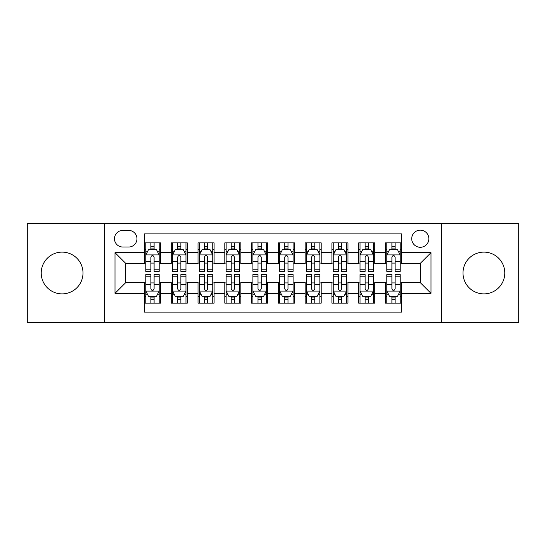 <?xml version="1.0" encoding="UTF-8"?>
<svg xmlns="http://www.w3.org/2000/svg" width="546" height="546" viewBox="0 0 546 546"><rect width="100%" height="100%" fill="white"/><g stroke="black" fill="none" stroke-linecap="round" stroke-linejoin="round"><path stroke-width="0.82" d="M483.886 252.115A20.884 20.884 0 0 0 463.001 273A20.884 20.884 0 0 0 483.886 293.885A20.884 20.884 0 0 0 504.777 273A20.884 20.884 0 0 0 483.886 252.115M62.114 252.115A20.884 20.884 0 0 0 41.223 273A20.884 20.884 0 0 0 62.114 293.885A20.884 20.884 0 0 0 82.999 273A20.884 20.884 0 0 0 62.114 252.115M420.283 230.153A8.572 8.572 0 0 0 411.718 238.725A8.572 8.572 0 0 0 420.283 247.29A8.572 8.572 0 0 0 428.856 238.725A8.572 8.572 0 0 0 420.283 230.153M441.707 322.543L518.7 322.543L518.7 223.457L441.707 223.457L441.707 322.543L104.293 322.543L104.293 223.457L27.3 223.457L27.3 322.543L104.293 322.543M401.542 242.874L385.476 242.874L385.476 252.648L374.761 252.648L374.761 263.356L385.476 263.356L385.476 252.648M374.761 252.648L374.761 242.874L358.695 242.874L358.695 252.648L347.979 252.648L347.979 263.356L358.695 263.356L358.695 252.648M347.979 252.648L347.979 242.874L331.913 242.874L331.913 252.648L321.205 252.648L321.205 263.356L331.913 263.356L331.913 252.648M321.205 252.648L321.205 242.874L305.132 242.874L305.132 252.648L294.424 252.648L294.424 263.356L305.132 263.356L305.132 252.648M294.424 252.648L294.424 242.874L278.358 242.874L278.358 252.648L267.642 252.648L267.642 263.356L278.358 263.356L278.358 252.648M267.642 252.648L267.642 242.874L251.576 242.874L251.576 252.648L240.868 252.648L240.868 263.356L251.576 263.356L251.576 252.648M240.868 252.648L240.868 242.874L224.795 242.874L224.795 252.648L214.087 252.648L214.087 263.356L224.795 263.356L224.795 252.648M214.087 252.648L214.087 242.874L198.021 242.874L198.021 252.648L187.305 252.648L187.305 263.356L198.021 263.356L198.021 252.648M187.305 252.648L187.305 242.874L171.239 242.874L171.239 263.356L160.524 263.356L160.524 242.874L144.458 242.874M144.458 303.126L160.524 303.126L160.524 282.644L171.239 282.644L171.239 303.126L187.305 303.126L187.305 282.644L198.021 282.644L198.021 293.352L187.305 293.352M198.021 293.352L198.021 303.126L214.087 303.126L214.087 282.644L224.795 282.644L224.795 293.352L214.087 293.352M224.795 293.352L224.795 303.126L240.868 303.126L240.868 282.644L251.576 282.644L251.576 293.352L240.868 293.352M251.576 293.352L251.576 303.126L267.642 303.126L267.642 282.644L278.358 282.644L278.358 293.352L267.642 293.352M278.358 293.352L278.358 303.126L294.424 303.126L294.424 282.644L305.132 282.644L305.132 293.352L294.424 293.352M305.132 293.352L305.132 303.126L321.205 303.126L321.205 282.644L331.913 282.644L331.913 293.352L321.205 293.352M331.913 293.352L331.913 303.126L347.979 303.126L347.979 282.644L358.695 282.644L358.695 293.352L347.979 293.352M358.695 293.352L358.695 303.126L374.761 303.126L374.761 282.644L385.476 282.644L385.476 293.352L374.761 293.352M122.768 247.024L128.658 247.024A8.299 8.299 0 0 0 136.964 238.725A8.299 8.299 0 0 0 128.658 230.419L122.768 230.419A8.299 8.299 0 0 0 114.469 238.725A8.299 8.299 0 0 0 122.768 247.024M441.707 223.457L104.293 223.457M401.542 252.648L401.542 233.9L144.458 233.9L144.458 263.356L125.716 263.356L125.716 282.644L144.458 282.644L144.458 312.1L401.542 312.1L401.542 282.644L420.283 282.644L420.283 263.356L401.542 263.356L401.542 252.648L430.999 252.648L430.999 293.352L401.542 293.352M144.458 293.352L115.001 293.352L115.001 252.648L144.458 252.648M385.476 293.352L385.476 303.126L401.542 303.126M144.458 249.57L145.796 249.57M150.887 249.57L154.102 249.57M159.186 249.57L160.524 249.57M144.458 263.09L145.796 263.09M150.887 263.09L154.102 263.09M159.186 263.09L160.524 263.09M144.458 282.91L145.796 282.91M150.887 282.91L154.102 282.91M159.186 282.91L160.524 282.91M144.458 296.43L145.796 296.43M150.887 296.43L154.102 296.43M159.186 296.43L160.524 296.43M171.239 263.09L172.577 263.09M177.668 263.09L180.876 263.09M185.968 263.09L187.305 263.09M171.239 249.57L172.577 249.57M177.668 249.57L180.876 249.57M185.968 249.57L187.305 249.57M171.239 282.91L172.577 282.91M177.668 282.91L180.876 282.91M185.968 282.91L187.305 282.91M171.239 296.43L172.577 296.43M177.668 296.43L180.876 296.43M185.968 296.43L187.305 296.43M198.021 282.91L199.358 282.91M204.443 282.91L207.657 282.91M212.749 282.91L214.087 282.91M198.021 296.43L199.358 296.43M204.443 296.43L207.657 296.43M212.749 296.43L214.087 296.43M198.021 249.57L199.358 249.57M204.443 249.57L207.657 249.57M212.749 249.57L214.087 249.57M198.021 263.09L199.358 263.09M204.443 263.09L207.657 263.09M212.749 263.09L214.087 263.09M224.795 282.91L226.14 282.91M231.224 282.91L234.439 282.91M239.523 282.91L240.868 282.91M224.795 296.43L226.14 296.43M231.224 296.43L234.439 296.43M239.523 296.43L240.868 296.43M224.795 249.57L226.14 249.57M231.224 249.57L234.439 249.57M239.523 249.57L240.868 249.57M224.795 263.09L226.14 263.09M231.224 263.09L234.439 263.09M239.523 263.09L240.868 263.09M251.576 282.91L252.914 282.91M258.005 282.91L261.22 282.91M266.305 282.91L267.642 282.91M251.576 296.43L252.914 296.43M258.005 296.43L261.22 296.43M266.305 296.43L267.642 296.43M251.576 249.57L252.914 249.57M258.005 249.57L261.22 249.57M266.305 249.57L267.642 249.57M251.576 263.09L252.914 263.09M258.005 263.09L261.22 263.09M266.305 263.09L267.642 263.09M278.358 282.91L279.695 282.91M284.78 282.91L287.995 282.91M293.086 282.91L294.424 282.91M278.358 296.43L279.695 296.43M284.78 296.43L287.995 296.43M293.086 296.43L294.424 296.43M278.358 249.57L279.695 249.57M284.78 249.57L287.995 249.57M293.086 249.57L294.424 249.57M278.358 263.09L279.695 263.09M284.78 263.09L287.995 263.09M293.086 263.09L294.424 263.09M305.132 282.91L306.477 282.91M311.561 282.91L314.776 282.91M319.86 282.91L321.205 282.91M305.132 296.43L306.477 296.43M311.561 296.43L314.776 296.43M319.86 296.43L321.205 296.43M305.132 249.57L306.477 249.57M311.561 249.57L314.776 249.57M319.86 249.57L321.205 249.57M305.132 263.09L306.477 263.09M311.561 263.09L314.776 263.09M319.86 263.09L321.205 263.09M331.913 282.91L333.251 282.91M338.343 282.91L341.557 282.91M346.642 282.91L347.979 282.91M331.913 296.43L333.251 296.43M338.343 296.43L341.557 296.43M346.642 296.43L347.979 296.43M331.913 249.57L333.251 249.57M338.343 249.57L341.557 249.57M346.642 249.57L347.979 249.57M331.913 263.09L333.251 263.09M338.343 263.09L341.557 263.09M346.642 263.09L347.979 263.09M358.695 282.91L360.032 282.91M365.124 282.91L368.332 282.91M373.423 282.91L374.761 282.91M358.695 296.43L360.032 296.43M365.124 296.43L368.332 296.43M373.423 296.43L374.761 296.43M358.695 249.57L360.032 249.57M365.124 249.57L368.332 249.57M373.423 249.57L374.761 249.57M358.695 263.09L360.032 263.09M365.124 263.09L368.332 263.09M373.423 263.09L374.761 263.09M385.476 282.91L386.814 282.91M391.898 282.91L395.113 282.91M400.204 282.91L401.542 282.91M385.476 296.43L386.814 296.43M391.898 296.43L395.113 296.43M400.204 296.43L401.542 296.43M385.476 249.57L386.814 249.57M391.898 249.57L395.113 249.57M400.204 249.57L401.542 249.57M385.476 263.09L386.814 263.09M391.898 263.09L395.113 263.09M400.204 263.09L401.542 263.09M125.716 263.356L115.001 252.648M125.716 282.644L115.001 293.352M430.999 252.648L420.283 263.356M430.999 293.352L420.283 282.644M154.102 246.355L150.887 246.355M159.186 269.212L154.102 269.212L154.102 271.396L159.186 271.396L159.186 255.057L156.511 249.699L148.478 249.699L145.796 255.057L145.796 271.396L150.887 271.396L150.887 269.212L145.796 269.212M145.796 255.057L145.796 242.874M159.186 255.057L159.186 242.874M150.887 249.699L150.887 242.874M154.102 242.874L154.102 249.699M154.102 269.212L154.102 257.064C153.03 255.002 151.959 255.002 150.887 257.064L150.887 269.212M150.887 299.645L154.102 299.645M145.796 276.788L150.887 276.788L150.887 274.604L145.796 274.604L145.796 290.943L148.478 296.301L156.511 296.301L159.186 290.943L159.186 274.604L154.102 274.604L154.102 276.788L159.186 276.788M159.186 290.943L159.186 303.126M145.796 290.943L145.796 303.126M154.102 296.301L154.102 303.126M150.887 303.126L150.887 296.301M150.887 276.788L150.887 288.936C151.959 290.998 153.03 290.998 154.102 288.936L154.102 276.788M180.876 246.355L177.668 246.355M185.968 269.212L180.876 269.212L180.876 271.396L185.968 271.396L185.968 255.057L183.292 249.699L175.252 249.699L172.577 255.057L172.577 271.396L177.668 271.396L177.668 269.212L172.577 269.212M172.577 255.057L172.577 242.874M185.968 255.057L185.968 242.874M177.668 249.699L177.668 242.874M180.876 242.874L180.876 249.699M180.876 269.212L180.876 257.064C179.811 255.002 178.74 255.002 177.668 257.064L177.668 269.212M207.657 246.355L204.443 246.355M212.749 269.212L207.657 269.212L207.657 271.396L212.749 271.396L212.749 255.057L210.067 249.699L202.034 249.699L199.358 255.057L199.358 271.396L204.443 271.396L204.443 269.212L199.358 269.212M199.358 255.057L199.358 242.874M212.749 255.057L212.749 242.874M204.443 249.699L204.443 242.874M207.657 242.874L207.657 249.699M207.657 269.212L207.657 257.064C206.586 255.002 205.514 255.002 204.443 257.064L204.443 269.212M234.439 246.355L231.224 246.355M239.523 269.212L234.439 269.212L234.439 271.396L239.523 271.396L239.523 255.057L236.848 249.699L228.815 249.699L226.14 255.057L226.14 271.396L231.224 271.396L231.224 269.212L226.14 269.212M226.14 255.057L226.14 242.874M239.523 255.057L239.523 242.874M231.224 249.699L231.224 242.874M234.439 242.874L234.439 249.699M234.439 269.212L234.439 257.064C233.367 255.002 232.296 255.002 231.224 257.064L231.224 269.212M261.22 246.355L258.005 246.355M266.305 269.212L261.22 269.212L261.22 271.396L266.305 271.396L266.305 255.057L263.629 249.699L255.596 249.699L252.914 255.057L252.914 271.396L258.005 271.396L258.005 269.212L252.914 269.212M252.914 255.057L252.914 242.874M266.305 255.057L266.305 242.874M258.005 249.699L258.005 242.874M261.22 242.874L261.22 249.699M261.22 269.212L261.22 257.064C260.149 255.002 259.077 255.002 258.005 257.064L258.005 269.212M177.668 299.645L180.876 299.645M172.577 276.788L177.668 276.788L177.668 274.604L172.577 274.604L172.577 290.943L175.252 296.301L183.292 296.301L185.968 290.943L185.968 274.604L180.876 274.604L180.876 276.788L185.968 276.788M185.968 290.943L185.968 303.126M172.577 290.943L172.577 303.126M180.876 296.301L180.876 303.126M177.668 303.126L177.668 296.301M177.668 276.788L177.668 288.936C178.733 290.998 179.805 290.998 180.876 288.936L180.876 276.788M204.443 299.645L207.657 299.645M199.358 276.788L204.443 276.788L204.443 274.604L199.358 274.604L199.358 290.943L202.034 296.301L210.067 296.301L212.749 290.943L212.749 274.604L207.657 274.604L207.657 276.788L212.749 276.788M212.749 290.943L212.749 303.126M199.358 290.943L199.358 303.126M207.657 296.301L207.657 303.126M204.443 303.126L204.443 296.301M204.443 276.788L204.443 288.936C205.514 290.998 206.586 290.998 207.657 288.936L207.657 276.788M231.224 299.645L234.439 299.645M226.14 276.788L231.224 276.788L231.224 274.604L226.14 274.604L226.14 290.943L228.815 296.301L236.848 296.301L239.523 290.943L239.523 274.604L234.439 274.604L234.439 276.788L239.523 276.788M239.523 290.943L239.523 303.126M226.14 290.943L226.14 303.126M234.439 296.301L234.439 303.126M231.224 303.126L231.224 296.301M231.224 276.788L231.224 288.936C232.296 290.998 233.367 290.998 234.439 288.936L234.439 276.788M258.005 299.645L261.22 299.645M252.914 276.788L258.005 276.788L258.005 274.604L252.914 274.604L252.914 290.943L255.596 296.301L263.629 296.301L266.305 290.943L266.305 274.604L261.22 274.604L261.22 276.788L266.305 276.788M266.305 290.943L266.305 303.126M252.914 290.943L252.914 303.126M261.22 296.301L261.22 303.126M258.005 303.126L258.005 296.301M258.005 276.788L258.005 288.936C259.07 290.998 260.142 290.998 261.22 288.936L261.22 276.788M287.995 246.355L284.78 246.355M293.086 269.212L287.995 269.212L287.995 271.396L293.086 271.396L293.086 255.057L290.404 249.699L282.371 249.699L279.695 255.057L279.695 271.396L284.78 271.396L284.78 269.212L279.695 269.212M279.695 255.057L279.695 242.874M293.086 255.057L293.086 242.874M284.78 249.699L284.78 242.874M287.995 242.874L287.995 249.699M287.995 269.212L287.995 257.064C286.93 255.002 285.858 255.002 284.78 257.064L284.78 269.212M284.78 299.645L287.995 299.645M279.695 276.788L284.78 276.788L284.78 274.604L279.695 274.604L279.695 290.943L282.371 296.301L290.404 296.301L293.086 290.943L293.086 274.604L287.995 274.604L287.995 276.788L293.086 276.788M293.086 290.943L293.086 303.126M279.695 290.943L279.695 303.126M287.995 296.301L287.995 303.126M284.78 303.126L284.78 296.301M284.78 276.788L284.78 288.936C285.851 290.998 286.923 290.998 287.995 288.936L287.995 276.788M314.776 246.355L311.561 246.355M319.86 269.212L314.776 269.212L314.776 271.396L319.86 271.396L319.86 255.057L317.185 249.699L309.152 249.699L306.477 255.057L306.477 271.396L311.561 271.396L311.561 269.212L306.477 269.212M306.477 255.057L306.477 242.874M319.86 255.057L319.86 242.874M311.561 249.699L311.561 242.874M314.776 242.874L314.776 249.699M314.776 269.212L314.776 257.064C313.704 255.002 312.633 255.002 311.561 257.064L311.561 269.212M311.561 299.645L314.776 299.645M306.477 276.788L311.561 276.788L311.561 274.604L306.477 274.604L306.477 290.943L309.152 296.301L317.185 296.301L319.86 290.943L319.86 274.604L314.776 274.604L314.776 276.788L319.86 276.788M319.86 290.943L319.86 303.126M306.477 290.943L306.477 303.126M314.776 296.301L314.776 303.126M311.561 303.126L311.561 296.301M311.561 276.788L311.561 288.936C312.633 290.998 313.704 290.998 314.776 288.936L314.776 276.788M341.557 246.355L338.343 246.355M346.642 269.212L341.557 269.212L341.557 271.396L346.642 271.396L346.642 255.057L343.966 249.699L335.933 249.699L333.251 255.057L333.251 271.396L338.343 271.396L338.343 269.212L333.251 269.212M333.251 255.057L333.251 242.874M346.642 255.057L346.642 242.874M338.343 249.699L338.343 242.874M341.557 242.874L341.557 249.699M341.557 269.212L341.557 257.064C340.486 255.002 339.414 255.002 338.343 257.064L338.343 269.212M338.343 299.645L341.557 299.645M333.251 276.788L338.343 276.788L338.343 274.604L333.251 274.604L333.251 290.943L335.933 296.301L343.966 296.301L346.642 290.943L346.642 274.604L341.557 274.604L341.557 276.788L346.642 276.788M346.642 290.943L346.642 303.126M333.251 290.943L333.251 303.126M341.557 296.301L341.557 303.126M338.343 303.126L338.343 296.301M338.343 276.788L338.343 288.936C339.414 290.998 340.486 290.998 341.557 288.936L341.557 276.788M368.332 246.355L365.124 246.355M373.423 269.212L368.332 269.212L368.332 271.396L373.423 271.396L373.423 255.057L370.748 249.699L362.708 249.699L360.032 255.057L360.032 271.396L365.124 271.396L365.124 269.212L360.032 269.212M360.032 255.057L360.032 242.874M373.423 255.057L373.423 242.874M365.124 249.699L365.124 242.874M368.332 242.874L368.332 249.699M368.332 269.212L368.332 257.064C367.267 255.002 366.195 255.002 365.124 257.064L365.124 269.212M365.124 299.645L368.332 299.645M360.032 276.788L365.124 276.788L365.124 274.604L360.032 274.604L360.032 290.943L362.708 296.301L370.748 296.301L373.423 290.943L373.423 274.604L368.332 274.604L368.332 276.788L373.423 276.788M373.423 290.943L373.423 303.126M360.032 290.943L360.032 303.126M368.332 296.301L368.332 303.126M365.124 303.126L365.124 296.301M365.124 276.788L365.124 288.936C366.189 290.998 367.26 290.998 368.332 288.936L368.332 276.788M395.113 246.355L391.898 246.355M400.204 269.212L395.113 269.212L395.113 271.396L400.204 271.396L400.204 255.057L397.522 249.699L389.489 249.699L386.814 255.057L386.814 271.396L391.898 271.396L391.898 269.212L386.814 269.212M386.814 255.057L386.814 242.874M400.204 255.057L400.204 242.874M391.898 249.699L391.898 242.874M395.113 242.874L395.113 249.699M395.113 269.212L395.113 257.064C394.041 255.002 392.97 255.002 391.898 257.064L391.898 269.212M391.898 299.645L395.113 299.645M386.814 276.788L391.898 276.788L391.898 274.604L386.814 274.604L386.814 290.943L389.489 296.301L397.522 296.301L400.204 290.943L400.204 274.604L395.113 274.604L395.113 276.788L400.204 276.788M400.204 290.943L400.204 303.126M386.814 290.943L386.814 303.126M395.113 296.301L395.113 303.126M391.898 303.126L391.898 296.301M391.898 276.788L391.898 288.936C392.97 290.998 394.041 290.998 395.113 288.936L395.113 276.788M171.239 293.352L160.524 293.352M171.239 252.648L160.524 252.648M159.118 254.921L145.864 254.921M145.796 251.174L147.741 251.174M157.248 251.174L159.186 251.174M150.887 261.268L145.796 261.268M159.186 261.268L154.102 261.268M154.102 248.061L150.887 248.061M145.864 291.079L159.118 291.079M159.186 294.826L157.248 294.826M147.741 294.826L145.796 294.826M154.102 284.732L159.186 284.732M145.796 284.732L150.887 284.732M150.887 297.939L154.102 297.939M185.899 254.921L172.645 254.921M172.577 251.174L174.522 251.174M184.029 251.174L185.968 251.174M177.668 261.268L172.577 261.268M185.968 261.268L180.876 261.268M180.876 248.061L177.668 248.061M212.681 254.921L199.427 254.921M199.358 251.174L201.297 251.174M210.804 251.174L212.749 251.174M204.443 261.268L199.358 261.268M212.749 261.268L207.657 261.268M207.657 248.061L204.443 248.061M239.462 254.921L226.201 254.921M226.14 251.174L228.078 251.174M237.585 251.174L239.523 251.174M231.224 261.268L226.14 261.268M239.523 261.268L234.439 261.268M234.439 248.061L231.224 248.061M266.236 254.921L252.982 254.921M252.914 251.174L254.859 251.174M264.366 251.174L266.305 251.174M258.005 261.268L252.914 261.268M266.305 261.268L261.22 261.268M261.22 248.061L258.005 248.061M172.645 291.079L185.899 291.079M185.968 294.826L184.029 294.826M174.522 294.826L172.577 294.826M180.876 284.732L185.968 284.732M172.577 284.732L177.668 284.732M177.668 297.939L180.876 297.939M199.427 291.079L212.681 291.079M212.749 294.826L210.804 294.826M201.297 294.826L199.358 294.826M207.657 284.732L212.749 284.732M199.358 284.732L204.443 284.732M204.443 297.939L207.657 297.939M226.201 291.079L239.462 291.079M239.523 294.826L237.585 294.826M228.078 294.826L226.14 294.826M234.439 284.732L239.523 284.732M226.14 284.732L231.224 284.732M231.224 297.939L234.439 297.939M252.982 291.079L266.236 291.079M266.305 294.826L264.366 294.826M254.859 294.826L252.914 294.826M261.22 284.732L266.305 284.732M252.914 284.732L258.005 284.732M258.005 297.939L261.22 297.939M293.018 254.921L279.764 254.921M279.695 251.174L281.634 251.174M291.141 251.174L293.086 251.174M284.78 261.268L279.695 261.268M293.086 261.268L287.995 261.268M287.995 248.061L284.78 248.061M279.764 291.079L293.018 291.079M293.086 294.826L291.141 294.826M281.634 294.826L279.695 294.826M287.995 284.732L293.086 284.732M279.695 284.732L284.78 284.732M284.78 297.939L287.995 297.939M319.799 254.921L306.538 254.921M306.477 251.174L308.415 251.174M317.922 251.174L319.86 251.174M311.561 261.268L306.477 261.268M319.86 261.268L314.776 261.268M314.776 248.061L311.561 248.061M306.538 291.079L319.799 291.079M319.86 294.826L317.922 294.826M308.415 294.826L306.477 294.826M314.776 284.732L319.86 284.732M306.477 284.732L311.561 284.732M311.561 297.939L314.776 297.939M346.574 254.921L333.319 254.921M333.251 251.174L335.196 251.174M344.703 251.174L346.642 251.174M338.343 261.268L333.251 261.268M346.642 261.268L341.557 261.268M341.557 248.061L338.343 248.061M333.319 291.079L346.574 291.079M346.642 294.826L344.703 294.826M335.196 294.826L333.251 294.826M341.557 284.732L346.642 284.732M333.251 284.732L338.343 284.732M338.343 297.939L341.557 297.939M373.355 254.921L360.101 254.921M360.032 251.174L361.971 251.174M371.478 251.174L373.423 251.174M365.124 261.268L360.032 261.268M373.423 261.268L368.332 261.268M368.332 248.061L365.124 248.061M360.101 291.079L373.355 291.079M373.423 294.826L371.478 294.826M361.971 294.826L360.032 294.826M368.332 284.732L373.423 284.732M360.032 284.732L365.124 284.732M365.124 297.939L368.332 297.939M400.136 254.921L386.882 254.921M386.814 251.174L388.752 251.174M398.259 251.174L400.204 251.174M391.898 261.268L386.814 261.268M400.204 261.268L395.113 261.268M395.113 248.061L391.898 248.061M386.882 291.079L400.136 291.079M400.204 294.826L398.259 294.826M388.752 294.826L386.814 294.826M395.113 284.732L400.204 284.732M386.814 284.732L391.898 284.732M391.898 297.939L395.113 297.939"/></g></svg>
